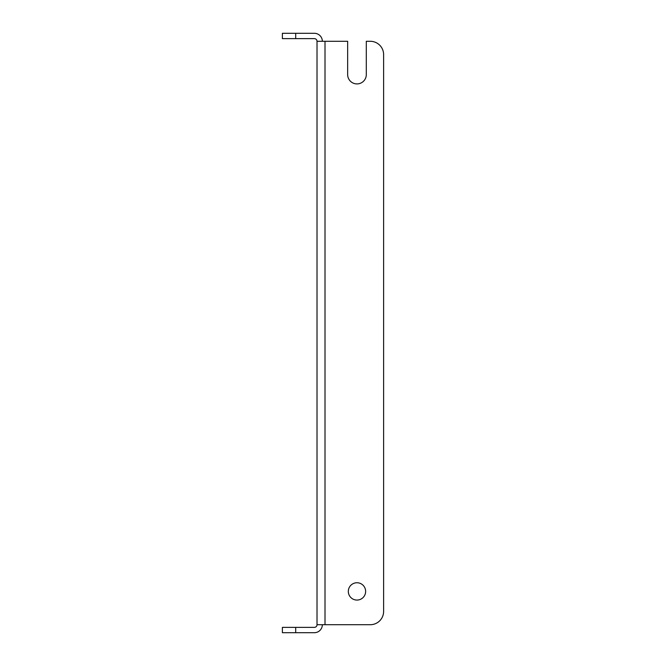 <?xml version="1.0" encoding="UTF-8"?>
<svg xmlns="http://www.w3.org/2000/svg" width="666" height="666" viewBox="0 0 666 666"><rect width="100%" height="100%" fill="white"/><g stroke="black" fill="none" stroke-linecap="round" stroke-linejoin="round"><path stroke-width="1" d="M365.634 591.408A8.658 8.658 0 0 0 356.976 582.75A8.658 8.658 0 0 0 348.318 591.408A8.658 8.658 0 0 0 356.976 600.066A8.658 8.658 0 0 0 365.634 591.408M370.296 41.292L366.3 41.292L370.296 41.292A13.32 13.32 0 0 1 383.616 54.612L383.616 611.388L383.616 54.612M383.616 611.388A13.32 13.32 0 0 1 370.296 624.708L317.016 624.708L317.016 41.292L347.652 41.292L347.652 74.592A9.324 9.324 0 0 0 356.976 83.916A9.324 9.324 0 0 0 366.3 74.592L366.3 41.292M347.652 74.592A9.324 9.324 0 0 0 356.976 83.916A9.324 9.324 0 0 0 366.3 74.592M322.344 624.708A7.992 7.992 0 0 1 314.352 632.7L282.384 632.7L282.384 627.372L314.352 627.372A2.664 2.664 0 0 0 317.016 624.708M317.016 41.292A2.664 2.664 0 0 0 314.352 38.628L282.384 38.628L282.384 33.3L314.352 33.3A7.992 7.992 0 0 1 322.344 41.292M325.008 624.708L325.008 41.292M295.704 627.372L295.704 632.7M295.704 33.3L295.704 38.628"/></g></svg>
